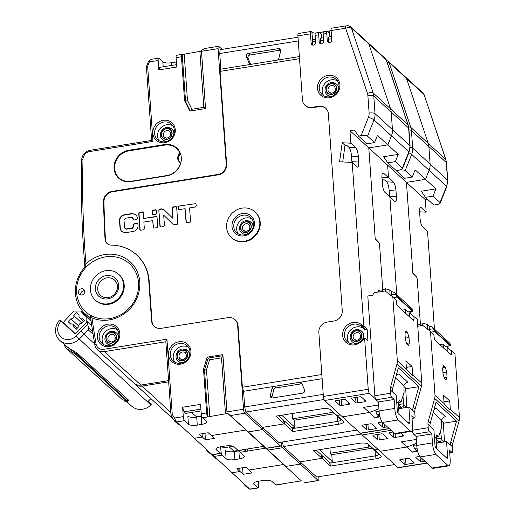 <?xml version="1.0" encoding="UTF-8"?>
<svg xmlns="http://www.w3.org/2000/svg" width="515" height="515" viewBox="0 0 515 515"><rect width="100%" height="100%" fill="white"/><g stroke="black" fill="none" stroke-linecap="round" stroke-linejoin="round"><path stroke-width="0.77" d="M419.764 456.445L416.79 456.921A1.416 0.431 176 0 0 415.798 457.404A1.416 0.431 176 0 0 415.863 457.52L420.362 461.64A1.416 0.431 176 0 0 422.126 461.807L425.01 461.343M405.981 464.395L413.159 463.243A1.416 0.431 176 0 0 414.144 462.76A1.416 0.431 176 0 0 414.086 462.644L409.586 458.524A1.416 0.431 176 0 0 407.816 458.356L400.644 459.502A1.416 0.431 176 0 0 399.653 459.992A1.416 0.431 176 0 0 399.717 460.107L404.217 464.221A1.416 0.431 176 0 0 405.981 464.395L405.582 458.711M281.692 484.068A3.296 0.876 -99.1 0 1 281.486 484.216L276.104 485.079A3.296 0.876 80.9 0 1 275.802 484.95L271.869 481.351A7.068 2.157 176 0 0 263.03 480.495L258.549 481.216A7.068 2.157 176 0 0 253.605 483.643A7.068 2.157 176 0 0 253.927 484.222L257.867 487.827A3.296 0.876 -99.1 0 0 258.163 487.95A3.296 0.876 -99.1 0 0 258.627 485.594L258.324 481.255M318.772 476.71L318.882 478.203A3.296 0.876 -99.1 0 1 318.418 480.559A3.296 0.876 -99.1 0 1 318.116 480.437L300.264 464.092L285.915 466.39L283.514 464.517L248.983 470.047L283.514 464.517L301.365 480.856L281.184 484.087A3.296 0.876 -99.1 0 0 281.486 484.216M242.642 467.736L243.106 474.315L240.016 471.483L239.784 468.193L240.016 471.483L232.168 472.744L240.016 471.483L236.919 468.656L245.893 467.214L252.073 472.879L243.106 474.315M211.214 454.088L215.637 458.665L217.549 459.361L249.781 489.121L257.867 487.827M245.352 449.531L245.481 451.41L265.663 448.172L301.365 480.856M318.418 480.559L303.908 482.883L318.116 480.437M322.564 455.846L329.594 462.283L330.514 466.056L322.081 458.337L300.11 461.858L322.081 458.337L322.564 455.846L321.592 456.007M282.478 442.005L283.385 446.544L300.11 461.858L300.264 464.092L300.11 461.858L316.693 477.038L394.574 464.562M329.594 462.283L332.284 461.852L331.776 454.694L372.313 448.198M329.658 463.178L375.403 455.846A4.712 1.442 176 0 0 378.692 454.23A4.712 1.442 176 0 0 378.48 453.844L372.152 448.056L374.553 449.93L377.991 449.383L374.553 449.93L367.311 443.621M375.036 450.689L375.403 455.846L376.259 458.73L330.514 466.056M376.259 458.73A7.068 2.157 176 0 0 380.881 455.724L368.231 444.142A7.068 2.157 176 0 0 368.128 444.059A7.068 2.157 176 0 0 359.393 443.286L313.648 450.619L322.081 458.337L321.16 454.558L316.377 450.181M426.999 463.165L398.243 467.768A3.296 0.876 80.9 0 1 397.947 467.646L380.096 451.307L407.005 446.994L412.624 452.144L417.337 451.385M412.624 452.144L416.526 450.644M415.508 443.73L407.005 446.994L415.508 443.73M420.646 207.391L421.257 207.661C419.976 206.837 419.435 208.478 419.635 212.592L420.021 218.109C420.42 222.409 421.283 225.338 422.615 226.903L427.534 231.402L434.441 329.156M420.272 207.616L421.257 207.661L426.175 212.167L419.59 211.832M426.175 212.167L425.293 199.64L406.457 182.4L412.882 273.349L416.429 276.845A2.356 0.624 80.9 0 1 417.272 279.684L420.375 323.652L417.272 279.709A2.356 0.624 -99.1 0 0 416.429 276.845L412.869 273.195L406.457 182.4L425.519 179.342L429.111 170.323L425.519 179.342L415.116 169.821L412.225 177.07L404.603 178.293L396.17 170.574L398.777 170.156C401.842 169.718 403.979 169.879 405.202 170.639L412.225 177.07M440.595 430.598L441.477 439.379L444.284 441.947M441.477 439.379L440.647 441.323L438.857 441.613L436.997 440.1L436.649 438.947L441.136 438.226M436.649 438.947L436.501 436.855M443.318 422.583L444.49 441.909M435.973 438.001L436.578 437.905M436.997 440.1L439.797 442.662M440.647 441.323L441.767 442.346M438.857 441.613L439.977 442.636M425.293 199.64L427.527 199.279M433.031 196.118L425.403 197.335L433.842 205.06L436.45 204.642C439.411 204.114 440.615 203.419 440.055 202.549L433.031 196.118L435.922 188.863L425.519 179.342L406.457 182.4L387.621 165.154L388.51 177.681L381.924 177.347L388.51 177.681L393.428 182.188C394.76 183.752 395.623 186.681 396.022 190.975L396.408 196.492C396.608 200.605 396.067 202.253 394.786 201.423L389.868 196.923L396.769 294.67L389.868 196.923L384.95 192.417C383.617 190.853 382.754 187.924 382.355 183.63L381.963 178.113C381.769 173.999 382.31 172.351 383.591 173.182L388.51 177.681L387.621 165.154L368.792 147.914L387.847 144.863L391.445 135.838L387.847 144.863L377.45 135.342L374.56 142.591L366.938 143.814L358.504 136.089L361.112 135.67C364.169 135.239 366.313 135.4 367.53 136.16L374.56 142.591M435.922 188.863L421.347 191.2L425.403 197.335M388.329 61.324L405.756 77.276A3.296 3.013 132.5 0 1 406.522 78.46L428.242 143.357A14.13 12.92 132.5 0 1 428.873 146.543L430.109 164.092L428.873 146.543A14.13 12.92 -47.5 0 0 428.242 143.357L406.522 78.46A3.296 3.013 -47.5 0 0 405.756 77.276L423.188 93.228A3.296 3.013 -47.5 0 1 423.954 94.412L389.095 62.508L388.329 61.324L386.533 60.397M410.107 147.419A4.712 1.442 -4 0 1 412.682 148.14L430.109 164.092A14.13 12.92 132.5 0 1 429.111 170.323A14.13 12.92 -47.5 0 0 430.109 164.092L447.541 180.05L446.299 162.502A14.13 12.92 -47.5 0 0 445.668 159.309L424.141 94.696L423.188 93.228M440.241 203.032L446.769 186.662A4.712 0.727 -158.3 0 0 446.544 186.276L440.055 202.549L440.222 203.097M246.55 486.16L244.876 485.426L243.35 482.98M244.876 485.426L248.211 488.432M258.163 487.95L250.045 489.25L248.108 488.387M329.935 448.011L330.315 453.419L331.782 454.764M332.259 461.472L319.397 449.698M382.285 182.625L382.671 179.812L384.493 179.909L386.598 181.84L393.428 182.188M400.702 433.031L403.522 435.613A1.416 0.431 176 0 1 403.586 435.729A1.416 0.431 176 0 1 402.601 436.211L395.423 437.364A1.416 0.431 176 0 1 393.653 437.19L389.16 433.07A1.416 0.431 176 0 1 389.095 432.954A1.416 0.431 176 0 1 390.08 432.471L392.964 432.008M373.935 435.059L381.113 433.907A1.416 0.431 176 0 1 382.877 434.081L387.377 438.194A1.416 0.431 176 0 1 387.441 438.31A1.416 0.431 176 0 1 386.456 438.799L379.278 439.945A1.416 0.431 176 0 1 377.508 439.778L373.015 435.658A1.416 0.431 176 0 1 372.95 435.542A1.416 0.431 176 0 1 373.935 435.059M389.861 164.8L387.621 165.154L389.861 164.8M389.617 196.691L389.192 190.627C388.799 186.333 387.93 183.404 386.598 181.84M239.353 450.741A7.068 2.157 -4 0 1 238.851 450.825L234.364 451.546A7.068 2.157 -4 0 1 225.531 450.696L226.098 458.749L222.165 455.144A3.296 0.876 -99.1 0 1 220.961 451.114L220.652 446.769L220.961 451.114A3.296 0.876 -99.1 0 1 220.497 453.464A3.296 0.876 -99.1 0 1 220.195 453.342L216.261 449.737A7.068 2.157 176 0 1 215.94 449.157A7.068 2.157 176 0 1 220.877 446.73L225.364 446.016A7.068 2.157 176 0 1 234.196 446.865L238.136 450.471A3.296 0.876 80.9 0 0 238.432 450.593L243.814 449.73A3.296 0.876 -99.1 0 1 243.518 449.608L263.699 446.376L245.848 430.031L211.317 435.568L245.848 430.031L248.249 431.911L227.051 412.83A3.296 0.876 80.9 0 1 226.948 411.897L243.544 409.238L237.602 325.126A9.418 8.613 132.5 0 0 234.995 319.615A9.418 8.613 132.5 0 0 228.003 317.62L161.182 328.325A9.418 8.613 -47.5 0 1 154.185 326.323A9.418 8.613 -47.5 0 1 151.577 320.813L148.738 280.546A43.807 40.061 132.5 0 0 136.61 254.919A43.807 40.061 132.5 0 0 111.124 245.089A7.068 6.463 -47.5 0 1 107.017 243.505A7.068 6.463 -47.5 0 1 105.054 239.301A989.18 904.623 -47.5 0 1 103.541 201.365A9.418 8.613 -47.5 0 1 111.897 191.432L217.89 174.45A9.418 8.613 132.5 0 0 226.227 164.066L218.077 48.642A3.296 0.876 -99.1 0 1 218.54 46.286A3.296 0.876 -99.1 0 1 218.843 46.408L222.068 49.363M236.07 450.857A19.312 5.118 80.9 0 0 236.243 451.243M233.153 446.299L223.362 447.87L221.933 446.563M233.977 451.14L229.194 446.936M282.42 447.754L268.064 450.052L285.915 466.39L300.264 464.092L282.42 447.754A3.296 0.876 -99.1 0 1 281.209 443.724L281.106 442.224L281.209 443.724A3.296 0.876 -99.1 0 1 280.746 446.074A3.296 0.876 -99.1 0 1 280.45 445.951L262.599 429.613L248.249 431.911L266.101 448.25L280.45 445.951M413.191 433.366L411.022 431.377M395.224 201.687L394.786 201.423M361.408 433.154A3.296 0.876 80.9 0 0 362.245 434.963L380.096 451.307L407.005 446.994L401.378 441.851L416.326 439.456M283.385 446.544L361.685 434.003M217.311 459.399L214.079 456.438L213.004 454.668M226.098 458.749A7.068 2.157 176 0 0 234.937 459.599L239.417 458.878A7.068 2.157 176 0 0 244.361 456.451A7.068 2.157 176 0 0 244.039 455.872L240.099 452.273A3.296 0.876 80.9 0 1 239.269 450.458M263.023 446.589L263.139 448.275M247.445 450.792L247.342 449.299M240.099 452.273L245.481 451.41A3.296 0.876 -99.1 0 1 244.644 449.563M268.064 450.052L264.723 447.31A3.296 0.876 80.9 0 0 264.723 447.31L265.663 448.172M141.664 384.937L142.011 386.089L168.656 381.821M170.826 412.47L142.011 386.089A9.418 8.613 132.5 0 1 135.014 384.093L171.559 417.543A9.418 8.613 -47.5 0 0 172.873 418.515M135.014 384.093A9.418 8.613 132.5 0 1 134.479 383.546M382.671 179.812L382.046 179.239M387.08 62.025L389.095 62.508L410.809 127.398A14.13 12.92 132.5 0 1 411.44 130.591L412.682 148.14A14.13 12.92 132.5 0 1 411.685 154.371L405.202 170.639M330.302 453.271L368.734 447.11L368.566 444.773M370.369 446.421A42.391 12.952 176 0 1 370.304 446.505A2.356 0.721 -4 0 1 368.734 447.11M74.398 333.501L74.372 333.475A1.178 1.075 132.5 0 0 75.963 333.36L87.119 321.54L91.786 325.821M59.367 320.497L60.686 321.547A132.117 120.819 132.5 0 1 61.188 320.961L59.985 319.783A135.413 123.838 -47.5 0 0 59.367 320.497A14.909 13.635 -47.5 0 0 59.708 340.306A14.909 13.635 -47.5 0 0 79.123 339.243A135.413 123.838 -47.5 0 0 84.093 334.222L80.919 331.248L87.511 324.263L87.119 321.54M74.372 333.475L61.188 320.961M60.686 321.547A11.613 10.622 -47.5 0 0 60.828 336.855A11.613 10.622 -47.5 0 0 76.072 336.147A132.117 120.819 -47.5 0 0 80.919 331.248M59.985 319.783L67.484 326.787A1.178 1.075 132.5 0 1 67.169 325.969M63.873 322.281A135.413 123.838 -47.5 0 0 63.358 322.873M148.326 401.179L151.622 404.339A135.413 123.838 132.5 0 1 150.947 404.996A14.909 13.635 132.5 0 1 131.537 406.052L126.909 401.816M59.708 340.306L67.51 347.445L76.98 352.923L128.287 399.891L128.512 400.676L127.829 401.397L76.22 353.734L64.98 345.127M150.882 398.616A135.413 123.838 132.5 0 1 148.249 401.249L151.622 404.339M92.616 331.261L88.593 327.579L88.219 329.845L84.093 334.222L94.663 343.898M88.593 327.579L87.511 324.263M127.791 401.43L126.69 401.829L124.881 401.346M122.48 399.679L126.626 400.992L75.319 354.024L66.841 348.745L64.793 346.241M382.091 421.959L379.117 422.435A1.416 0.431 176 0 0 378.132 422.918A1.416 0.431 176 0 0 378.197 423.034L382.69 427.154A1.416 0.431 176 0 0 384.46 427.328L387.344 426.864M368.315 429.909L375.493 428.763A1.416 0.431 176 0 0 376.478 428.274A1.416 0.431 176 0 0 376.414 428.158L371.914 424.045A1.416 0.431 176 0 0 370.15 423.871L362.972 425.023A1.416 0.431 176 0 0 361.987 425.506A1.416 0.431 176 0 0 362.051 425.622L366.545 429.742A1.416 0.431 176 0 0 368.315 429.909L367.916 424.231M204.976 433.257L205.44 439.829L202.344 437.003L202.112 433.714L202.344 437.003L194.496 438.259L202.344 437.003L199.254 434.171L208.221 432.735L214.407 438.394L205.44 439.829M173.549 419.603L174.534 418.032L172.242 414.35L171.044 415.573L174.733 421.225L177.971 424.186L179.877 424.875L212.109 454.636L220.195 453.342M266.236 448.404L263.699 446.376M284.898 421.367L291.921 427.798L292.848 431.576L284.415 423.851L262.438 427.373L284.415 423.851L284.898 421.367L283.92 421.521M321.824 374.527L242.385 387.254L243.589 391.284L244.696 406.947L245.713 412.064L262.438 427.373L262.599 429.613L262.438 427.373L279.027 442.559L356.908 430.083M291.921 427.798L294.612 427.366L294.11 420.208L334.647 413.719M291.986 428.692L337.731 421.367A4.712 1.442 176 0 0 341.027 419.751A4.712 1.442 176 0 0 340.808 419.358L334.486 413.571L336.887 415.451L340.325 414.897L336.887 415.451L329.645 409.142M337.37 416.21L337.731 421.367L338.593 424.244L292.848 431.576M338.593 424.244A7.068 2.157 176 0 0 343.209 421.238L330.559 409.657A7.068 2.157 176 0 0 330.463 409.573A7.068 2.157 176 0 0 321.727 408.807L275.982 416.133L284.415 423.851L283.488 420.079L278.705 415.695M389.334 428.68L360.577 433.289A3.296 0.876 80.9 0 1 360.275 433.167L342.423 416.822L369.332 412.515L374.952 417.659L379.671 416.905M374.952 417.659L378.86 416.159M377.843 409.245L369.332 412.515L377.843 409.245M378.75 242.353L378.77 242.346A2.356 0.624 80.9 0 1 379.606 245.204L382.709 289.166L379.606 245.23A2.356 0.624 -99.1 0 0 378.763 242.365L375.21 238.87L368.792 147.914L387.847 144.863L398.25 154.384L383.675 156.721L387.737 162.856L395.359 161.633L402.55 168.611M378.77 242.346L375.203 238.715L368.792 147.914L349.955 130.675L350.837 143.202L342.192 142.758L339.572 161.794L352.196 162.437L363.667 324.843L362.38 325.049A0.94 0.863 132.5 0 1 361.685 324.856A11.774 10.77 -47.5 0 0 349.119 323.845A11.774 10.77 -47.5 0 0 342.649 335.445A11.774 10.77 -47.5 0 0 350.593 344.741A11.774 10.77 -47.5 0 0 362.74 339.771A0.94 0.863 132.5 0 1 363.39 339.366L364.678 339.16L365.006 338.201L367.955 340.904L367.137 329.272L364.182 326.568L363.667 324.843M382.98 172.911L383.591 173.182L382.606 173.13M402.93 396.119L403.812 404.893L406.612 407.462M403.812 404.893L402.981 406.837L401.185 407.127L399.325 405.614L398.983 404.462L403.464 403.747M398.983 404.462L398.835 402.376M405.646 388.104L406.818 407.429M398.301 403.515L398.906 403.419M399.325 405.614L402.131 408.183M402.981 406.837L404.101 407.867M401.185 407.127L402.305 408.15M387.737 162.856L396.17 170.574L398.777 170.156C401.739 169.628 402.942 168.933 402.389 168.064L408.871 151.796A14.13 12.92 -47.5 0 0 409.869 145.565L408.633 128.016A14.13 12.92 -47.5 0 0 408.002 124.823L386.282 59.933A3.296 3.013 -47.5 0 0 385.516 58.749L386.475 60.216L368.856 43.975L390.57 108.871A14.13 12.92 132.5 0 1 391.2 112.064L392.443 129.613L391.2 112.064A14.13 12.92 -47.5 0 0 390.57 108.871L368.856 43.975A3.296 3.013 -47.5 0 0 368.09 42.79A3.296 3.013 132.5 0 1 368.856 43.975L351.423 28.022L350.657 26.838C347.374 24.875 347.528 26.072 346.106 25.853A3.296 0.876 80.9 0 0 345.642 28.203C348.391 27.392 350.316 27.327 351.423 28.022L373.143 92.919A14.13 12.92 132.5 0 1 373.774 96.105L375.01 113.654A14.13 12.92 132.5 0 1 374.019 119.886L367.53 136.16M367.884 95.539L369.12 113.088A4.712 1.442 -4 0 1 375.01 113.654L392.443 129.613A14.13 12.92 132.5 0 1 391.445 135.838A14.13 12.92 -47.5 0 0 392.443 129.613L409.869 145.565A4.712 1.442 -4 0 1 410.082 145.951L408.846 128.402A4.712 1.442 176 0 0 408.633 128.016L373.774 96.105A4.712 1.442 176 0 0 367.884 95.539A9.418 8.613 132.5 0 0 367.465 93.415A4.712 1.7 -18.5 0 1 373.143 92.919L408.002 124.823A4.712 1.7 -18.5 0 1 408.195 125.113L386.475 60.216M398.25 154.384L395.359 161.633M200.85 416.397A16.486 4.371 80.9 0 0 200.947 415.966M208.878 451.681L207.204 450.947L205.685 448.494M207.204 450.947L210.545 453.953M220.497 453.464L212.38 454.764L210.435 453.908M292.263 413.526L292.649 418.933L294.117 420.279M294.586 426.987L281.724 415.212M75.628 333.617A1.416 1.294 -47.5 0 1 74.894 333.302L74.907 333.314A1.416 1.294 -47.5 0 1 74.875 333.289L64.253 323.208A1.416 1.294 -47.5 0 1 64.285 321.289L73.98 311.015L80.771 311.041L89.063 318.63A35.799 32.741 -47.5 0 0 91.091 321.045M85.406 315.283L86.031 314.62M86.237 322.474L86.095 316.493L91.097 321.07M86.095 316.493A35.799 32.741 132.5 0 1 84.473 315.116A35.799 32.741 132.5 0 1 80.771 311.041M83.72 321.405L79.613 317.652A2.356 2.157 132.5 0 0 81.988 317.955L84.615 320.452L81.898 323.336A2.356 2.157 132.5 0 0 78.937 326.478L76.214 329.362L73.581 326.864L76.259 329.31M73.581 326.864A2.356 2.157 -47.5 0 0 70.722 324.147L68.089 321.65L70.787 324.115M68.089 321.65L70.812 318.766L78.827 326.111M79.613 317.652A2.356 2.157 132.5 0 1 79.123 315.238L76.49 312.74L73.774 315.624A2.356 2.157 132.5 0 1 70.812 318.766M82.033 323.188L73.774 315.624M342.713 161.955L345.005 145.333L346.82 145.423L348.932 147.354L355.762 147.702C357.088 149.266 357.957 152.195 358.35 156.496L358.743 162.013C358.936 166.126 358.395 167.768 357.12 166.944L352.196 162.437M352.415 397.986L359.586 396.84A1.416 0.431 176 0 1 361.356 397.007L365.856 401.127A1.416 0.431 176 0 1 365.92 401.243A1.416 0.431 176 0 1 364.929 401.726L357.751 402.878A1.416 0.431 176 0 1 355.987 402.704L351.488 398.591A1.416 0.431 176 0 1 351.423 398.475A1.416 0.431 176 0 1 352.415 397.986M336.269 400.573L343.441 399.428A1.416 0.431 176 0 1 345.211 399.595L349.711 403.715A1.416 0.431 176 0 1 349.775 403.831A1.416 0.431 176 0 1 348.784 404.314L341.606 405.466A1.416 0.431 176 0 1 339.842 405.292L335.342 401.179A1.416 0.431 176 0 1 335.278 401.063A1.416 0.431 176 0 1 336.269 400.573M80.784 295.037A3.296 3.013 132.5 0 1 84.627 290.84M89.687 151.558A7.538 6.895 132.5 0 0 82.999 159.167A1010.842 924.438 132.5 0 0 85.947 263.86A34.383 31.447 -47.5 0 1 129.181 260.931A34.383 31.447 -47.5 0 1 133.958 303.65A34.383 31.447 -47.5 0 1 91.985 317.858A1010.842 924.438 132.5 0 0 96.054 343.975A7.538 6.895 132.5 0 0 103.65 349.305L104.339 351.61A9.418 8.613 132.5 0 1 97.348 349.608A9.418 8.613 132.5 0 1 94.844 344.953A1012.728 926.157 132.5 0 1 90.26 315.122A32.503 29.722 132.5 0 1 76.645 292.7A32.503 29.722 132.5 0 1 85.033 268.386A1012.728 926.157 132.5 0 1 83.829 253.09A1012.728 926.157 132.5 0 1 81.769 159.798A9.418 8.613 132.5 0 1 90.125 150.283L89.687 151.558L152.968 141.419L147.663 66.229L149.382 61.909C149.723 59.985 150.2 59.206 150.818 59.566M176.574 64.645L159.676 67.349L158.807 69.898L176.742 67.027L176.078 57.629A3.296 0.876 80.9 0 1 176.542 55.279L181.924 54.416A3.296 0.876 -99.1 0 1 182.226 54.539L199.884 51.41L203.831 107.332L191.895 109.244L187.473 100.47L184.183 53.921M149.286 60.815L148.288 61.877L149.382 61.909L158.144 60.506L158.807 69.898M158.144 60.506A3.296 0.876 -99.1 0 1 158.607 58.15A3.296 0.876 -99.1 0 1 158.903 58.272L162.843 61.877A7.068 2.157 -4 0 0 171.675 62.727L176.162 62.012A7.068 2.157 -4 0 0 176.388 61.974M331.094 30.578A4.712 1.442 -4 0 1 329.478 30.951L327.534 31.267A3.296 0.876 -99.1 0 0 327.225 31.138A3.296 0.876 -99.1 0 0 326.768 33.494L323.175 34.067L323.684 41.226A2.356 2.157 -47.5 0 1 319.847 43.324A2.356 2.157 -47.5 0 1 319.197 41.94L318.695 34.788A3.296 0.876 -99.1 0 1 319.152 32.432A3.296 0.876 -99.1 0 1 319.455 32.554L321.566 34.486L321.817 38.039M319.461 32.561L323.388 31.93M315.547 33.012A4.712 1.442 -4 0 1 311.929 32.252L311.227 31.608A3.296 0.876 -99.1 0 0 310.925 31.486L298.365 33.501A3.296 0.876 80.9 0 0 297.908 35.85L302.421 99.833A9.418 8.613 132.5 0 0 305.034 105.343A9.418 8.613 132.5 0 0 312.026 107.339L312.444 107.725L319.171 106.65A9.418 8.613 132.5 0 1 325.95 108.459M346.106 25.853L331.557 28.183A3.296 0.876 80.9 0 0 331.094 30.54L331.757 39.932A2.356 2.157 -47.5 0 1 327.92 42.03A2.356 2.157 -47.5 0 1 327.27 40.653L326.768 33.494M328.789 42.494A2.356 2.157 132.5 0 1 328.673 41.934L328.486 39.249A3.296 0.876 80.9 0 1 328.95 36.9L331.512 36.488M329.89 36.745L329.639 33.192L327.527 31.261M375.519 398.88L369.422 393.299A3.296 0.876 -99.1 0 1 368.219 389.263L364.678 339.16M319.171 106.65L318.753 106.264A9.418 8.613 -47.5 0 1 325.744 108.259A9.418 8.613 -47.5 0 1 328.351 113.776L342.256 310.629A9.418 8.613 -47.5 0 1 333.913 321.012L327.186 322.087A9.418 8.613 132.5 0 0 318.849 332.471L323.369 396.453A3.296 0.876 80.9 0 0 324.572 400.483L342.423 416.822L369.332 412.515L363.712 407.365L378.66 404.97M318.753 106.264L312.026 107.339M319.152 32.432L315.566 33.005A3.296 0.876 80.9 0 0 315.103 35.361L315.611 42.52A2.356 2.157 -47.5 0 1 311.781 44.612A2.356 2.157 -47.5 0 1 311.124 43.234L310.461 33.842A3.296 0.876 -99.1 0 1 310.925 31.486M358.504 136.089L354.442 129.954L349.955 130.675M329.491 97.753A11.774 10.77 -47.5 0 0 339.913 84.775A11.774 10.77 -47.5 0 0 327.907 75.39A11.774 10.77 -47.5 0 0 317.485 88.368A11.774 10.77 -47.5 0 0 329.491 97.753M328.428 77.115A10.364 9.476 132.5 0 1 336.121 79.316A10.364 9.476 132.5 0 1 338.387 89.604A10.364 9.476 132.5 0 1 329.819 96.801A10.364 9.476 132.5 0 1 322.126 94.599A10.364 9.476 132.5 0 1 319.854 84.312A10.364 9.476 132.5 0 1 328.428 77.115M323.755 95.777A10.364 9.476 132.5 0 1 331.377 79.819A10.364 9.476 132.5 0 1 337.434 80.836M351.957 162.425L351.526 156.148C351.127 151.848 350.264 148.919 348.932 147.354M201.68 416.255A7.068 2.157 -4 0 1 201.185 416.345L196.698 417.06A7.068 2.157 -4 0 1 187.859 416.21L188.432 424.263L184.492 420.658A3.296 0.876 -99.1 0 1 183.289 416.629L174.534 418.032L176.413 421.959L179.645 424.914M198.404 416.371A19.312 5.118 80.9 0 0 198.571 416.764M188.432 424.263A7.068 2.157 176 0 0 197.264 425.113L201.751 424.399A7.068 2.157 176 0 0 206.689 421.972A7.068 2.157 176 0 0 206.367 421.392L202.434 417.787A3.296 0.876 80.9 0 1 201.23 413.757L200.567 404.359L182.625 407.236L183.289 416.629M182.625 407.236L184.003 411.839L185.69 413.384L201.03 410.931M196.305 416.661L191.529 412.451M174.759 362.161A10.364 9.476 132.5 0 1 173.207 357.622A10.364 9.476 132.5 0 1 178.042 347.947A10.364 9.476 132.5 0 1 188.439 347.219M170.259 354.919A10.364 9.476 -47.5 0 0 173.124 360.983A10.364 9.476 -47.5 0 0 184.222 362.006A10.364 9.476 -47.5 0 0 189.99 351.758A10.364 9.476 -47.5 0 0 187.119 345.7A10.364 9.476 -47.5 0 0 176.021 344.67A10.364 9.476 -47.5 0 0 170.259 354.919M168.489 354.751A11.774 10.77 -47.5 0 0 180.488 364.137A11.774 10.77 -47.5 0 0 190.911 351.159A11.774 10.77 -47.5 0 0 178.911 341.773A11.774 10.77 -47.5 0 0 168.489 354.751M103.65 349.305L166.937 339.166L165.83 341.754L171.044 415.573M172.242 414.35L166.937 339.166M225.473 413.796L207.815 416.925A3.296 0.876 -99.1 0 1 206.612 412.895L203.515 369.049L204.5 369.95L206.489 369.764L209.586 359.779L221.521 357.867L225.473 413.796L227.997 413.693M202.434 417.787L207.815 416.925L204.5 369.95L208.195 358.047L207.21 357.146L203.515 369.049M207.21 357.146L222.905 354.629L226.948 411.897M204.487 48.706L201.462 50.444A3.296 0.876 80.9 0 0 201.487 51.3L205.53 108.568L189.835 111.079L184.557 100.612L181.46 56.772A3.296 0.876 -99.1 0 1 181.924 54.416M163.274 120.31A11.774 10.77 -47.5 0 0 152.852 133.295A11.774 10.77 -47.5 0 0 164.851 142.681A11.774 10.77 -47.5 0 0 175.274 129.703A11.774 10.77 -47.5 0 0 163.274 120.31M109.405 346.569A11.774 10.77 -47.5 0 0 119.828 333.591A11.774 10.77 -47.5 0 0 107.828 324.199A11.774 10.77 -47.5 0 0 97.406 337.183A11.774 10.77 -47.5 0 0 109.405 346.569M128.653 150.29L164.53 144.541A16.486 15.077 -47.5 0 1 176.767 148.043A16.486 15.077 -47.5 0 1 180.372 164.414A16.486 15.077 -47.5 0 1 166.744 175.86L130.862 181.608A16.486 15.077 -47.5 0 1 118.624 178.106A16.486 15.077 -47.5 0 1 115.019 161.736A16.486 15.077 -47.5 0 1 128.653 150.29L129.214 150.805M119.055 178.486A16.486 15.077 132.5 0 1 115.515 172.551M170.954 145.43A16.486 15.077 132.5 0 1 177.179 148.436M163.789 122.042A10.364 9.476 -47.5 0 0 154.616 133.462A10.364 9.476 132.5 0 0 157.487 139.526A10.364 9.476 132.5 0 0 171.476 138.284A10.364 9.476 132.5 0 0 171.482 124.237A10.364 9.476 132.5 0 0 163.789 122.042M159.122 140.704A10.364 9.476 132.5 0 1 157.571 136.166A10.364 9.476 132.5 0 1 166.738 124.739A10.364 9.476 132.5 0 1 172.802 125.763M108.343 325.931A10.364 9.476 132.5 0 1 116.036 328.126A10.364 9.476 132.5 0 1 118.302 338.419A10.364 9.476 132.5 0 1 109.734 345.617A10.364 9.476 132.5 0 1 102.041 343.415A10.364 9.476 132.5 0 1 99.775 333.121A10.364 9.476 132.5 0 1 108.343 325.931M103.676 344.593A10.364 9.476 132.5 0 1 111.291 328.634A10.364 9.476 132.5 0 1 117.349 329.652M97.348 349.608L133.894 383.063A9.418 8.613 -47.5 0 0 140.885 385.059L168.572 380.624M90.614 317.671A34.383 31.447 132.5 0 1 84.936 313.622A34.383 31.447 132.5 0 1 75.415 293.505A34.383 31.447 132.5 0 1 84.917 267.066M85.947 263.86L85.033 268.386A32.503 29.722 132.5 0 1 118.025 257.481A32.503 29.722 132.5 0 1 138.535 282.786A32.503 29.722 132.5 0 1 123.117 313.313A32.503 29.722 132.5 0 1 90.26 315.122L91.985 317.858M95.262 300.084L95.822 300.599A17.426 15.939 -47.5 0 0 108.762 304.294A17.426 15.939 -47.5 0 0 123.169 292.198A17.426 15.939 -47.5 0 0 119.358 274.888L118.798 274.373A17.426 15.939 132.5 0 1 122.609 291.683A17.426 15.939 132.5 0 1 108.195 303.779A17.426 15.939 132.5 0 1 95.262 300.084A17.426 15.939 132.5 0 1 91.445 282.774A17.426 15.939 132.5 0 1 105.858 270.671A17.426 15.939 132.5 0 1 118.798 274.373M81.357 288.78A3.296 3.013 -47.5 0 0 79.355 294.342A3.296 3.013 -47.5 0 0 84.524 292.752A3.296 3.013 -47.5 0 0 81.357 288.78M106.206 275.596A12.244 11.201 -47.5 0 0 95.372 289.095A12.244 11.201 -47.5 0 0 107.847 298.861A12.244 11.201 -47.5 0 0 118.688 285.361A12.244 11.201 -47.5 0 0 106.206 275.596M97.728 289.321A10.364 9.476 132.5 0 1 106.895 277.9A10.364 9.476 132.5 0 1 117.459 286.16A10.364 9.476 132.5 0 1 108.285 297.586A10.364 9.476 132.5 0 1 97.728 289.321M152.968 141.419L151.61 140.428L90.125 150.283M151.61 140.428L146.402 66.609L148.288 61.877M201.487 51.339L199.884 51.41M190.325 111.002L185.542 101.513L187.473 100.47M184.557 100.612L185.542 101.513L182.226 54.539M191.265 110.854L191.895 109.244M205.408 108.588L203.831 107.332M218.54 46.286L204.095 48.603M297.998 37.202L220.124 49.678L219.738 53.509L220.845 69.165L220.079 71.398L299.518 58.671M357.552 167.201L357.12 166.944M355.762 147.702L350.837 143.202M245.713 412.064L324.019 399.518M244.747 413.268L230.398 415.573L248.249 431.911L262.599 429.613L244.747 413.268A3.296 0.876 -99.1 0 1 243.544 409.238M209.779 416.307L206.489 369.764M223.027 356.38L221.521 357.867M222.982 355.678L208.195 358.047L209.586 359.779M200.901 409.135L184.003 411.839M230.398 415.573L227.051 412.83M242.385 387.254L238.027 325.512A9.418 8.613 -47.5 0 0 235.419 320.002L234.995 319.615M154.403 326.51A9.418 8.613 132.5 0 1 152.002 321.199L149.157 280.933A43.807 40.061 -47.5 0 0 137.029 255.305L136.61 254.919M107.229 243.692A7.068 6.463 132.5 0 1 105.478 239.687A989.18 904.623 132.5 0 1 103.959 201.751A9.418 8.613 132.5 0 1 112.322 191.818L218.315 174.836A9.418 8.613 -47.5 0 0 226.651 164.452L220.079 71.398M298.262 40.93L219.738 53.509M276.838 60.197A2.356 2.157 -47.5 0 0 278.853 58.324L280.624 51.255A2.356 2.157 -47.5 0 0 278.287 48.655L248.314 53.457A2.356 2.157 -47.5 0 0 246.389 56.74L249.106 63.088A2.356 2.157 -47.5 0 0 251.346 64.278L299.37 56.586M220.845 69.165L251.346 64.278M305.034 105.343L305.453 105.73A9.418 8.613 -47.5 0 0 312.444 107.725M133.816 220.047L136.816 219.564L137.505 218.701L137.415 217.356L136.05 214.807L132.316 213.5L123.915 214.845C121.199 215.676 119.718 217.472 119.474 220.233L120.085 228.885L121.45 231.435L125.177 232.741L133.585 231.396C136.295 230.566 137.775 228.769 138.026 226.008L137.865 223.858L137.074 223.233L134.08 223.716L133.385 224.579L133.501 226.265L132.097 228.01L126.156 228.963L124.991 228.551L124.54 227.701L123.993 219.976L125.396 218.231L131.344 217.279L132.503 217.691L133.024 219.422L133.816 220.047L133.024 219.422L133.308 219.68L133.237 218.798L132.503 217.691M137.865 223.858L137.074 223.233L137.763 223.574M178.911 206.039L195.552 203.67L178.911 206.039L178.216 206.901L178.37 208.993L179.162 209.618L185.097 208.665L186.063 222.235L186.855 222.86L189.848 222.377L190.544 221.521L189.584 207.944L195.52 206.991L196.215 206.135L196.061 204.037L195.269 203.412L196.061 204.037M178.757 209.528L178.37 208.993L179.162 209.618M186.449 222.776L186.063 222.235L186.855 222.86M172.808 224.044L175.338 224.707L177.115 224.418L177.81 223.561L176.645 207.152L175.853 206.528L172.853 207.011L172.165 207.867L172.905 218.354L163.963 209.682L161.272 208.858L159.489 209.148L158.8 210.011L159.959 226.42L160.757 227.044L163.751 226.561L164.446 225.699L163.699 215.212L172.725 223.967M160.352 226.961L159.959 226.42L160.757 227.044M176.645 207.152L175.853 206.528L176.536 206.869M156.766 213.358L156.554 210.371L155.762 209.74L152.762 210.229L152.073 211.086L152.286 214.073L153.077 214.697L156.077 214.214L156.766 213.358M156.554 210.371L155.762 209.74L156.444 210.088M152.672 214.613L152.286 214.073L153.077 214.697M231.441 237.544L231.866 237.93A17.426 15.939 -47.5 0 0 244.799 241.632A17.426 15.939 -47.5 0 0 259.212 229.529A17.426 15.939 -47.5 0 0 255.401 212.219L254.977 211.839A17.426 15.939 132.5 0 1 258.788 229.143A17.426 15.939 132.5 0 1 244.38 241.245A17.426 15.939 132.5 0 1 231.441 237.544A17.426 15.939 132.5 0 1 227.63 220.24A17.426 15.939 132.5 0 1 242.044 208.137A17.426 15.939 132.5 0 1 254.977 211.839M138.709 213.229L139.868 229.639L140.666 230.263L143.659 229.78L144.355 228.918L143.865 222.055L152.743 220.632L153.232 227.495L154.03 228.119L157.024 227.636L157.719 226.78L157.011 216.873L156.438 216.422L143.614 218.476L143.189 212.508L142.398 211.884L139.398 212.367L138.709 213.229L138.986 213.487L139.681 212.624L143.08 212.225M140.26 230.179L139.868 229.639L140.666 230.263M153.625 228.036L153.232 227.495L154.03 228.119M143.189 212.508L142.674 212.141M140.151 229.896L138.986 213.487M143.614 218.476L156.721 216.68M153.515 227.752L152.743 220.632M125.145 228.679L126.433 229.22L132.381 228.267L133.784 226.523L133.668 224.836L134.357 223.974L137.357 223.491M121.592 231.563L120.362 229.143L119.75 220.491C120.001 217.729 121.482 215.933 124.192 215.103L132.6 213.757L136.185 214.935M178.647 209.251L178.499 207.159L179.188 206.296M195.552 203.67L195.958 203.76M186.34 222.493L185.097 208.665M160.242 226.677L158.8 210.011M159.077 210.268L159.772 209.405L161.549 209.116L164.246 209.94M172.905 218.354L172.441 208.124L173.137 207.268L176.13 206.779M172.853 224.077L163.699 215.212M152.569 214.33L152.35 211.343L153.045 210.487L156.039 209.998M244.001 235.876A11.774 10.77 -47.5 0 0 254.423 222.892A11.774 10.77 -47.5 0 0 242.417 213.506A11.774 10.77 -47.5 0 0 232.001 226.484A11.774 10.77 -47.5 0 0 244.001 235.876M242.938 215.231A10.364 9.476 132.5 0 1 250.631 217.433A10.364 9.476 132.5 0 1 252.897 227.727A10.364 9.476 132.5 0 1 244.329 234.917A10.364 9.476 132.5 0 1 236.636 232.722A10.364 9.476 132.5 0 1 234.364 222.429A10.364 9.476 132.5 0 1 242.938 215.231M238.265 233.9A10.364 9.476 132.5 0 1 245.887 217.935A10.364 9.476 132.5 0 1 251.944 218.959M244.696 406.947L323.22 394.368M271.978 397.953A2.356 2.157 132.5 0 1 271.991 396.885L273.755 389.816A2.356 2.157 132.5 0 1 275.776 387.943L274.089 386.398A2.356 2.157 -47.5 0 0 272.068 388.271L270.304 395.34A2.356 2.157 -47.5 0 0 272.641 397.947L302.614 393.145A2.356 2.157 -47.5 0 0 304.532 389.855L301.816 383.508A2.356 2.157 -47.5 0 0 299.582 382.317L243.589 391.284M322.12 378.705L299.582 382.317L301.269 383.862A2.356 2.157 132.5 0 1 301.97 383.862M275.776 387.943L301.269 383.862M250.644 64.278L248.076 58.285A2.356 2.157 132.5 0 1 250 54.996L279.973 50.193A2.356 2.157 132.5 0 1 280.636 50.187M315.367 39.076L312.47 39.906A3.296 0.876 80.9 0 0 312.341 41.837L312.534 44.522A2.356 2.157 132.5 0 0 312.644 45.082M323.439 37.782L320.877 38.194A3.296 0.876 80.9 0 0 320.414 40.543L320.607 43.228A2.356 2.157 132.5 0 0 320.716 43.788M327.225 31.138L323.639 31.711A3.296 0.876 80.9 0 0 323.175 34.067M140.885 385.059L104.339 351.61L165.83 341.754M364.182 326.568L362.895 326.774A2.356 2.157 132.5 0 1 361.17 326.298A10.364 9.476 132.5 0 0 347.239 327.695A10.364 9.476 132.5 0 0 347.284 341.683A10.364 9.476 132.5 0 0 362.097 339.424A2.356 2.157 132.5 0 1 363.712 338.406L365.006 338.201M361.685 324.856L361.17 326.298L364.124 329.001A2.356 2.157 -47.5 0 0 365.843 329.478L367.137 329.272M364.124 329.001A10.364 9.476 -47.5 0 0 350.966 329.619A10.364 9.476 -47.5 0 0 348.913 342.861M345.005 145.333L342.192 142.758M148.861 60.925L150.483 59.45L158.607 58.15M147.663 66.229L146.402 66.609M167.311 127.546A7.068 6.463 132.5 0 1 171.926 129.117L172.21 129.374A7.068 6.463 132.5 0 1 174.134 133.198M167.542 141.052A7.068 6.463 132.5 0 1 167.002 141.11A7.068 6.463 -47.5 0 1 162.386 139.539L162.663 139.797A7.068 6.463 -47.5 0 0 166.648 141.38M182.947 349.003A7.068 6.463 132.5 0 1 187.563 350.573L187.846 350.831A7.068 6.463 132.5 0 1 189.771 354.655M183.179 362.509A7.068 6.463 132.5 0 1 182.638 362.566A7.068 6.463 -47.5 0 1 178.023 360.996L178.306 361.253A7.068 6.463 -47.5 0 0 182.284 362.837M246.453 220.742A7.068 6.463 132.5 0 1 251.075 222.313L251.352 222.57A7.068 6.463 132.5 0 1 253.283 226.394M246.691 234.248A7.068 6.463 132.5 0 1 246.151 234.306A7.068 6.463 -47.5 0 1 241.529 232.735L241.812 232.992A7.068 6.463 -47.5 0 0 245.79 234.576M292.636 418.785L331.068 412.631L330.9 410.288M332.703 411.936A42.391 12.952 176 0 1 332.639 412.019A2.356 0.721 -4 0 1 331.068 412.631M111.858 331.435A7.068 6.463 132.5 0 1 116.48 333.005L116.757 333.263A7.068 6.463 132.5 0 1 118.688 337.087M112.096 344.941A7.068 6.463 132.5 0 1 111.555 344.998A7.068 6.463 -47.5 0 1 106.933 343.428L107.217 343.685A7.068 6.463 -47.5 0 0 111.195 345.269M357.101 329.703A7.068 6.463 132.5 0 1 361.723 331.274L362 331.531A7.068 6.463 132.5 0 1 363.59 338.432M357.339 343.209A7.068 6.463 132.5 0 1 356.798 343.267A7.068 6.463 -47.5 0 1 352.176 341.696L352.46 341.954A7.068 6.463 -47.5 0 0 356.438 343.537M331.943 82.619A7.068 6.463 132.5 0 1 336.565 84.19L336.842 84.447A7.068 6.463 132.5 0 1 338.773 88.271M332.181 96.125A7.068 6.463 132.5 0 1 331.641 96.183A7.068 6.463 -47.5 0 1 327.019 94.612L327.302 94.869A7.068 6.463 -47.5 0 0 331.28 96.453M180.302 164.613L180.096 164.427A16.017 14.645 -47.5 0 1 166.854 175.544L130.971 181.286A16.017 14.645 -47.5 0 1 119.087 177.894A16.017 14.645 -47.5 0 1 114.652 168.521A16.017 14.645 -47.5 0 1 128.827 150.869L164.703 145.121A16.017 14.645 -47.5 0 1 176.587 148.52L177.295 149.163A16.017 14.645 132.5 0 1 179.902 152.434A2.356 2.157 132.5 0 1 179.664 154.97A5.89 5.382 -47.5 0 0 179.825 162.315M180.096 164.427A2.356 2.157 -47.5 0 0 179.503 162.025A5.89 5.382 132.5 0 1 179.329 161.865A5.89 5.382 132.5 0 1 178.963 154.326A2.356 2.157 -47.5 0 0 179.201 151.79A16.017 14.645 -47.5 0 0 176.587 148.52M180.211 162.663A2.356 2.157 132.5 0 1 180.726 163.326M124.154 181.209A16.017 14.645 132.5 0 1 119.789 178.531L119.087 177.894M412.418 428.795L412.521 430.244A3.296 0.876 -99.1 0 0 413.725 434.274L416.12 436.463L416.751 445.411A9.418 2.498 -99.1 0 0 420.195 456.934L432.278 468A9.418 2.498 -99.1 0 0 433.141 468.354L448.835 465.837A9.418 2.498 80.9 0 0 450.155 459.11L449.524 450.161L451.913 452.35A3.296 0.876 80.9 0 0 452.215 452.473A3.296 0.876 80.9 0 0 452.679 450.116L452.44 446.775A9.418 8.613 -47.5 0 1 452.762 443.627L450.799 441.825A9.418 8.613 -47.5 0 0 450.471 444.973L446.55 441.58L447.625 456.792A2.356 0.624 -99.1 0 1 447.297 458.472A2.356 0.624 -99.1 0 1 447.078 458.389L435.838 448.095A2.356 0.624 -99.1 0 1 434.975 445.211L433.9 429.999L429.948 426.188A9.418 8.613 132.5 0 1 430.276 423.04L428.306 421.238L434.666 398.359A9.418 8.613 -47.5 0 0 434.995 395.211L430.489 331.448L433.778 334.454L434.242 337.872A2.356 0.624 -99.1 0 0 435.046 340.222L451.082 354.899A2.356 0.624 -99.1 0 0 451.301 354.99A2.356 0.624 -99.1 0 0 451.649 353.805L450.155 354.05M438.477 441.458L438.516 441.973A2.356 0.624 -99.1 0 1 438.516 442.868M441.857 421.251L443.943 423.156L456.548 421.141L436.025 402.35L430.276 423.04M450.799 441.825L456.548 421.141M447.175 351.327L447.194 347.374L454.945 353.831L459.451 417.594A9.418 8.613 132.5 0 1 459.123 420.742L452.762 443.627M459.451 417.594L450.316 409.232A9.418 8.613 -47.5 0 1 450.335 409.901L444.149 404.236A9.418 8.613 132.5 0 0 444.13 403.573L434.995 395.211M450.316 409.232L449.73 400.947L444.007 401.861M449.73 400.947L443.544 395.288L444.13 403.573M451.661 350.824L451.649 353.805M444.252 377.843L447.078 377.392L446.698 372.017L442.932 372.622M442.894 367.498L445.237 367.124L446.698 372.017M445.237 367.124L443.55 365.579L442.623 368.283L443.003 373.658L444.464 378.551L446.151 380.096L447.078 377.392M416.12 436.463L431.815 433.952L432.446 442.894A9.418 2.498 80.9 0 0 435.89 454.417L447.979 465.483A9.418 2.498 80.9 0 0 448.835 465.837M431.815 433.952L429.426 431.763A3.296 0.876 80.9 0 1 428.216 427.727L412.521 430.244M428.306 421.238A9.418 8.613 132.5 0 0 427.984 424.386L428.216 427.727M446.55 441.58L436.34 443.215M417.768 326.246L422.809 325.435L430.489 331.448M433.978 409.721A4.712 4.307 132.5 0 1 436.52 408.472L434.222 408.839M417.176 448.855L414.459 448.752L413.597 445.829L413.519 444.69L416.596 443.203M436.52 408.472L445.52 416.706A4.712 4.307 -47.5 0 0 441.561 420.15L441.754 426.967L438.716 436.501L436.231 436.9M436.746 448.926L435.954 437.763L436.887 434.827L438.716 436.501M434.345 436.289L435.954 437.763M414.459 448.752L417.832 451.835M437.402 443.048L436.257 441.992M443.415 347.882L443.151 344.091L445.681 346.408A2.356 0.624 -99.1 0 0 445.893 346.498L450.38 345.777A2.356 0.624 80.9 0 0 450.606 345.52L450.406 344.142A4.712 4.307 132.5 0 0 449.518 342.964L432.652 327.521A4.712 4.307 -47.5 0 0 431.081 326.639L429.124 326.059L427.437 324.514L422.809 323.15L422.976 325.57M447.902 346.177L448.031 348.018M420.227 324.83L417.652 324.617M422.892 324.392L420.143 323.581L420.298 325.841M427.778 329.323L427.437 324.514M429.124 326.059L429.356 329.375A2.356 0.624 -99.1 0 0 429.562 330.72M431.203 332.098L434.705 331.538A2.356 0.624 80.9 0 1 434.177 330.476L433.54 328.705A4.712 4.307 -47.5 0 0 432.652 327.521M434.705 331.538L450.168 345.687A2.356 0.624 80.9 0 0 450.38 345.777M443.151 344.091L439.855 344.619M392.823 296.962L385.143 290.956L374.379 292.681L373.124 294.232L373.188 295.127L367.807 295.99L374.856 395.758A3.296 0.876 -99.1 0 0 376.059 399.795L378.448 401.983L379.079 410.931A9.418 2.498 -99.1 0 0 382.523 422.448L394.612 433.514A9.418 2.498 -99.1 0 0 395.469 433.868L411.163 431.358A9.418 2.498 80.9 0 0 412.489 424.624L411.852 415.676L414.247 417.865A3.296 0.876 80.9 0 0 414.543 417.987A3.296 0.876 80.9 0 0 415.006 415.637L414.768 412.29A9.418 8.613 -47.5 0 1 415.096 409.142L413.127 407.339A9.418 8.613 -47.5 0 0 412.805 410.487L408.884 407.101L409.959 422.313A2.356 0.624 -99.1 0 1 409.625 423.993A2.356 0.624 -99.1 0 1 409.412 423.903L398.166 413.609A2.356 0.624 -99.1 0 1 397.303 410.732L396.235 395.52L392.282 391.703A9.418 8.613 132.5 0 1 392.604 388.555L390.64 386.759L397.001 363.873A9.418 8.613 -47.5 0 0 397.323 360.725L392.823 296.962L396.106 299.968L396.576 303.393A2.356 0.624 -99.1 0 0 397.38 305.736L413.416 320.42A2.356 0.624 -99.1 0 0 413.629 320.504A2.356 0.624 -99.1 0 0 413.976 319.326L412.483 319.564M400.805 406.972L400.844 407.487A2.356 0.624 -99.1 0 1 400.844 408.389M404.191 386.765L406.271 388.677L418.875 386.656L398.359 367.871L392.604 388.555M413.127 407.339L418.875 386.656M409.509 316.841L409.528 312.895L417.279 319.351L421.779 383.115A9.418 8.613 132.5 0 1 421.457 386.263L415.096 409.142M421.779 383.115L412.644 374.753A9.418 8.613 -47.5 0 1 412.67 375.416L406.483 369.757A9.418 8.613 132.5 0 0 406.457 369.088L397.323 360.725M412.644 374.753L412.058 366.461L406.341 367.382M412.058 366.461L405.878 360.803L406.457 369.088M413.989 316.345L413.976 319.326M406.586 343.363L409.412 342.906L409.032 337.531L405.26 338.136M405.221 333.018L407.571 332.639L409.032 337.531M407.571 332.639L405.878 331.094L404.957 333.804L405.337 339.179L406.798 344.072L408.485 345.617L409.412 342.906M378.448 401.983L394.142 399.466L394.773 408.414A9.418 2.498 80.9 0 0 398.217 419.937L410.307 431.004A9.418 2.498 80.9 0 0 411.163 431.358M394.142 399.466L391.754 397.277A3.296 0.876 80.9 0 1 390.55 393.248L374.856 395.758M390.64 386.759A9.418 8.613 132.5 0 0 390.312 389.9L390.55 393.248M408.884 407.101L398.674 408.736M396.312 375.235A4.712 4.307 132.5 0 1 398.855 373.987L396.556 374.36M379.504 414.375L376.793 414.266L375.931 411.343L375.847 410.204L378.924 408.723M398.855 373.987L407.848 382.227A4.712 4.307 -47.5 0 0 403.895 385.671L404.082 392.481L401.05 402.022L398.559 402.421M399.074 414.44L398.288 403.277L399.222 400.348L401.05 402.022M396.679 401.803L398.288 403.277M376.793 414.266L380.167 417.356M399.737 408.562L398.584 407.513M405.749 313.397L405.479 309.612L408.009 311.923A2.356 0.624 -99.1 0 0 408.228 312.013L412.708 311.298A2.356 0.624 80.9 0 0 412.94 311.034L412.734 309.663A4.712 4.307 132.5 0 0 411.852 308.479L394.986 293.041A4.712 4.307 -47.5 0 0 393.415 292.153L391.458 291.574L389.771 290.035L385.136 288.664L385.31 291.084M410.23 311.691L410.358 313.538M382.561 290.344L381.197 289.945L378.506 290.37L378.293 292.05M385.226 289.913L382.471 289.095L382.632 291.355M390.106 294.838L389.771 290.035M391.458 291.574L391.69 294.889A2.356 0.624 -99.1 0 0 391.896 296.234M393.531 297.612L397.033 297.052A2.356 0.624 80.9 0 1 396.505 295.996L395.868 294.22A4.712 4.307 -47.5 0 0 394.986 293.041M397.033 297.052L412.496 311.208A2.356 0.624 80.9 0 0 412.708 311.298M405.479 309.612L402.183 310.139M421.894 458.492L422.126 461.807M413.159 463.243L413.049 461.698M253.844 483.025L253.927 484.222M275.802 484.95L281.184 484.087M378.48 453.844L380.881 455.724M404.217 464.221L403.85 458.994M397.947 467.646L426.838 463.017M420.362 461.64L420.015 456.754M408.672 127.005A4.712 1.7 -18.5 0 1 410.809 127.398L445.668 159.309A4.712 1.7 -18.5 0 1 445.861 159.599L424.141 94.696M408.859 152.781A4.712 0.727 -158.3 0 1 411.685 154.371L446.544 186.276A14.13 12.92 -47.5 0 0 447.541 180.05A4.712 1.442 -4 0 1 447.754 180.437L446.511 162.888A4.712 1.442 176 0 0 446.299 162.502L411.44 130.591A4.712 1.442 176 0 0 408.949 129.877M222.165 455.144L214.079 456.438L212.405 455.704M233.823 451.166L238.142 450.477M239.417 458.878L238.851 450.825M234.364 451.546L234.937 459.599M391.136 430.334L362.245 434.963M393.653 437.19L393.312 432.323M395.172 433.855L395.423 437.364M402.601 436.211L402.492 434.666M377.508 439.778L377.141 434.544M378.879 434.267L379.278 439.945M386.456 438.799L386.347 437.248M396.408 196.492L389.585 196.144M389.192 190.627L396.022 190.975M150.947 404.996L76.072 336.147M88.219 329.845L93.093 334.306M67.484 326.787L75.087 333.752M75.319 354.024A0.94 0.863 -47.5 0 0 76.22 353.734L76.98 352.923M128.287 399.891L127.52 400.696A0.94 0.863 132.5 0 1 126.626 400.992M384.222 424.006L384.46 427.328M375.493 428.763L375.384 427.212M216.178 448.539L216.261 449.737M238.136 450.471L243.518 449.608M340.808 419.358L343.209 421.238M366.545 429.742L366.178 424.508M360.275 433.167L389.173 428.538M382.69 427.154L382.349 422.274M402.576 168.547L409.097 152.183A4.712 0.727 -158.3 0 0 408.871 151.796L374.019 119.886A4.712 0.727 -158.3 0 0 368.457 117.24L361.112 135.67M163.184 66.789L162.843 61.877M331.673 38.741L328.486 39.249M327.27 40.653L328.673 41.934M323.369 396.453L368.219 389.263M310.461 33.842L297.908 35.85M318.695 34.788L315.103 35.361M367.465 93.415L345.642 28.203L331.094 30.54M369.12 113.088A9.418 8.613 132.5 0 1 368.457 117.24M201.23 413.757L206.612 412.895M218.077 48.642L201.487 51.3M181.46 56.772L176.078 57.629M165.096 145.063L164.53 144.541M82.999 159.167L81.769 159.798M184.492 420.658L176.413 421.959L174.733 421.225M196.151 416.687L201.558 415.817M201.751 424.399L201.185 416.345M196.698 417.06L197.264 425.113M238.027 325.512L237.602 325.126M151.577 320.813L152.002 321.199M149.157 280.933L148.738 280.546M105.478 239.687L105.054 239.301M103.959 201.751L103.541 201.365M111.897 191.432L112.322 191.818M218.315 174.836L217.89 174.45M226.227 164.066L226.651 164.452M369.422 393.299L324.572 400.483M355.987 402.704L355.62 397.477M357.352 397.2L357.751 402.878M364.929 401.726L364.82 400.181M339.842 405.292L339.475 400.058M341.207 399.782L341.606 405.466M348.784 404.314L348.674 402.769M270.304 395.34L271.991 396.885M273.755 389.816L272.068 388.271M249.106 63.088L250.322 64.201M248.076 58.285L246.389 56.74M248.314 53.457L250 54.996M279.973 50.193L278.287 48.655M312.47 39.906L311.929 32.252M311.124 43.234L312.534 44.522M315.528 41.329L312.341 41.837M319.197 41.94L320.607 43.228M323.6 40.035L320.414 40.543M329.639 33.192L329.478 30.951M96.054 343.975L94.844 344.953M363.712 338.406L363.39 339.366M362.097 339.424L362.74 339.771M362.38 325.049L362.895 326.774L365.843 329.478M358.743 162.013L351.912 161.665M351.526 156.148L358.35 156.496M176.349 64.678L176.162 62.012M171.675 62.727L171.862 65.399M164.452 137.28L166.944 138.117C170.652 137.177 171.624 134.93 169.86 131.377A4.004 3.663 132.5 0 0 167.24 130.482A4.004 3.663 -47.5 0 0 163.641 133.134A4.004 3.663 -47.5 0 0 164.452 137.28A4.004 3.663 -47.5 0 0 166.834 138.181M166.854 128.744A5.414 4.957 132.5 0 1 171.901 133.597A5.414 4.957 132.5 0 1 166.615 139.14A5.414 4.957 -47.5 0 1 161.562 134.286A5.414 4.957 -47.5 0 1 166.854 128.744M166.854 128.518A5.652 5.169 -47.5 0 0 161.337 134.299A5.652 5.169 -47.5 0 0 166.609 139.365A5.652 5.169 132.5 0 0 172.126 133.585A5.652 5.169 132.5 0 0 166.854 128.518M162.386 139.539C157.976 135.979 161.304 127.559 167.182 127.495L171.926 129.117A7.068 6.463 132.5 0 1 173.883 134.119M180.089 358.736L182.58 359.573C186.295 358.64 187.267 356.393 185.497 352.833A4.004 3.663 132.5 0 0 182.883 351.945A4.004 3.663 -47.5 0 0 179.278 354.59A4.004 3.663 -47.5 0 0 180.089 358.736A4.004 3.663 -47.5 0 0 182.471 359.637M182.49 350.2A5.414 4.957 132.5 0 1 187.537 355.054A5.414 4.957 132.5 0 1 182.252 360.597A5.414 4.957 -47.5 0 1 177.205 355.743A5.414 4.957 -47.5 0 1 182.49 350.2M182.497 349.975A5.652 5.169 -47.5 0 0 176.98 355.762A5.652 5.169 -47.5 0 0 182.246 360.828A5.652 5.169 132.5 0 0 187.763 355.041A5.652 5.169 132.5 0 0 182.497 349.975M178.023 360.996C173.613 357.442 176.941 349.022 182.825 348.951L187.563 350.573A7.068 6.463 132.5 0 1 189.526 355.582M243.601 230.475L246.093 231.312C249.801 230.372 250.773 228.126 249.003 224.566A4.004 3.663 132.5 0 0 246.389 223.677A4.004 3.663 -47.5 0 0 242.79 226.33A4.004 3.663 -47.5 0 0 243.601 230.475A4.004 3.663 -47.5 0 0 245.983 231.37M245.996 221.939A5.414 4.957 132.5 0 1 251.05 226.793A5.414 4.957 132.5 0 1 245.764 232.336A5.414 4.957 -47.5 0 1 240.711 227.482A5.414 4.957 -47.5 0 1 245.996 221.939M246.003 221.708A5.652 5.169 -47.5 0 0 240.486 227.495A5.652 5.169 -47.5 0 0 245.758 232.561A5.652 5.169 132.5 0 0 251.275 226.774A5.652 5.169 132.5 0 0 246.003 221.708M241.529 232.735C237.125 229.175 240.447 220.755 246.331 220.684L251.075 222.313A7.068 6.463 132.5 0 1 253.032 227.315M109.006 341.168L111.498 342.005C115.206 341.072 116.178 338.819 114.414 335.265A4.004 3.663 132.5 0 0 111.794 334.377A4.004 3.663 -47.5 0 0 108.195 337.022A4.004 3.663 -47.5 0 0 109.006 341.168A4.004 3.663 -47.5 0 0 111.388 342.069M111.401 332.632A5.414 4.957 132.5 0 1 116.454 337.486A5.414 4.957 132.5 0 1 111.169 343.029A5.414 4.957 -47.5 0 1 106.116 338.175A5.414 4.957 -47.5 0 1 111.401 332.632M111.407 332.407A5.652 5.169 -47.5 0 0 105.89 338.188A5.652 5.169 -47.5 0 0 111.163 343.254A5.652 5.169 132.5 0 0 116.68 337.473A5.652 5.169 132.5 0 0 111.407 332.407M106.933 343.428C102.53 339.874 105.858 331.454 111.736 331.383L116.48 333.005A7.068 6.463 132.5 0 1 118.437 338.014M354.249 339.437L356.74 340.273C360.449 339.334 361.421 337.087 359.65 333.527A4.004 3.663 132.5 0 0 357.037 332.639A4.004 3.663 -47.5 0 0 353.438 335.291A4.004 3.663 -47.5 0 0 354.249 339.437A4.004 3.663 -47.5 0 0 356.631 340.331M356.644 330.9A5.414 4.957 132.5 0 1 361.697 335.754A5.414 4.957 132.5 0 1 356.412 341.297A5.414 4.957 -47.5 0 1 351.359 336.443A5.414 4.957 -47.5 0 1 356.644 330.9M356.65 330.669A5.652 5.169 -47.5 0 0 351.133 336.456A5.652 5.169 -47.5 0 0 356.406 341.522A5.652 5.169 132.5 0 0 361.923 335.735A5.652 5.169 132.5 0 0 356.65 330.669M352.176 341.696C347.773 338.136 351.101 329.716 356.979 329.645L361.723 331.274A7.068 6.463 132.5 0 1 363.159 338.567M329.085 92.352L331.583 93.189C335.291 92.256 336.263 90.009 334.493 86.449A4.004 3.663 132.5 0 0 331.879 85.561A4.004 3.663 -47.5 0 0 328.28 88.207A4.004 3.663 -47.5 0 0 329.085 92.352A4.004 3.663 -47.5 0 0 331.467 93.254M331.486 83.816A5.414 4.957 132.5 0 1 336.54 88.67A5.414 4.957 132.5 0 1 331.254 94.213A5.414 4.957 -47.5 0 1 326.201 89.359A5.414 4.957 -47.5 0 1 331.486 83.816M331.493 83.591A5.652 5.169 -47.5 0 0 325.976 89.378A5.652 5.169 -47.5 0 0 331.248 94.445A5.652 5.169 132.5 0 0 336.765 88.657A5.652 5.169 132.5 0 0 331.493 83.591M327.019 94.612C322.615 91.058 325.937 82.638 331.821 82.567L336.565 84.19A7.068 6.463 132.5 0 1 338.522 89.198M178.963 154.326L179.664 154.97M179.902 152.434L179.201 151.79M438.516 441.973L436.565 442.282M450.471 444.973L452.44 446.775M434.666 398.359L459.123 420.742M451.913 452.35L449.704 452.704M427.984 424.386L429.948 426.188M413.725 434.274L429.426 431.763M432.446 442.894L416.751 445.411M420.195 456.934L435.89 454.417M447.979 465.483L432.278 468M416.79 445.951L413.597 445.829M433.205 412.502L441.561 420.15M447.625 456.792L445.681 457.101M433.54 328.705L429.356 329.375M434.177 330.476L450.606 345.52M450.168 345.687L445.681 346.408M400.844 407.487L398.9 407.796M412.805 410.487L414.768 412.29M397.001 363.873L421.457 386.263M414.247 417.865L412.032 418.219M390.312 389.9L392.282 391.703M376.059 399.795L391.754 397.277M394.773 408.414L379.079 410.931M382.523 422.448L398.217 419.937M410.307 431.004L394.612 433.514M379.124 411.466L375.931 411.343M395.539 378.016L403.895 385.671M409.959 422.313L408.009 422.622M395.868 294.22L391.69 294.889M396.505 295.996L412.94 311.034M412.496 311.208L408.009 311.923M446.511 162.888L445.861 159.599M446.769 186.662L447.754 180.437M249.936 489.231L248.179 488.445M233.907 451.204L238.194 450.516M66.815 348.719L64.896 346.421L64.156 344.374M122.499 399.698L66.841 348.745M350.657 26.838L385.516 58.749M408.846 128.402L408.195 125.113M409.097 152.183L410.082 145.951M280.746 446.074L266.242 448.398M212.27 454.745L210.513 453.96M77.25 328.261L73.098 324.456M84.936 313.622L90.794 318.985M196.234 416.719L201.571 415.869M180.282 162.727L179.581 162.083M452.215 452.473L449.717 452.872M414.543 417.987L412.045 418.392"/></g></svg>
